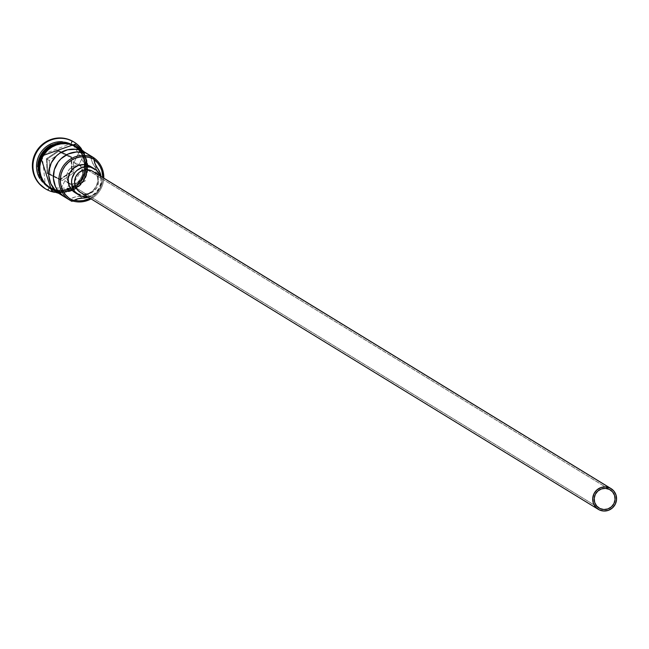 <?xml version="1.0" encoding="UTF-8"?>
<svg xmlns="http://www.w3.org/2000/svg" width="649" height="649" viewBox="0 0 649 649"><rect width="100%" height="100%" fill="white"/><g stroke="black" fill="none" stroke-linecap="round" stroke-linejoin="round"><path stroke-width="0.49" stroke-dasharray="3.25 2.43" d="M67.853 182.84A10.652 10.384 121.5 0 0 81.693 178.305A10.652 10.384 121.5 0 0 77.328 163.759L609.37 489.411L77.328 163.759L80.533 166.241L82.537 169.795L82.658 175.928L80.817 179.651L77.718 182.41L73.832 183.781L69.767 183.553L64.949 180.698L59.148 192.372L64.949 180.698L69.581 183.537L67.796 180.917L66.871 177.858L66.912 174.646L67.902 171.563L69.759 168.91L72.307 166.923L75.3 165.787L78.48 165.609L73.84 162.769L79.194 151.996L73.84 162.769L77.328 163.759A10.652 10.384 121.5 0 0 73.84 162.769L78.48 165.609A10.652 10.384 121.5 0 0 69.581 183.537L68.891 184.924L69.581 183.537L64.949 180.698A10.652 10.384 121.5 0 0 67.853 182.84L598.289 507.502L67.853 182.84M80.143 192.201A12.177 11.869 121.5 0 0 81.093 192.721L599.222 509.854L80.192 192.234M75.081 192.672A15.219 14.838 121.5 0 0 76.258 193.321L75.138 192.704M72.615 145.214L72.25 145.376A23.737 23.145 121.5 0 0 41.414 155.484A23.737 23.145 121.5 0 0 49.3 186.88A23.737 23.145 121.5 0 0 51.141 187.894A23.737 23.145 121.5 0 0 81.709 178.256A23.737 23.145 121.5 0 0 74.976 146.958M51.182 145.035A24.354 23.737 -58.5 0 1 72.404 144.759A24.354 23.737 -58.5 0 1 82.894 177.023A24.354 23.737 -58.5 0 1 50.752 188.372A24.354 23.737 -58.5 0 1 48.87 187.334A24.354 23.737 -58.5 0 1 37.674 167.093M75.097 147.031A23.737 23.145 -58.5 0 1 81.823 178.329A23.737 23.145 -58.5 0 1 51.255 187.967A23.737 23.145 -58.5 0 1 49.421 186.953A23.737 23.145 -58.5 0 1 41.536 155.557A23.737 23.145 -58.5 0 1 72.364 145.441A23.737 23.145 -58.5 0 1 74.205 146.455A23.737 23.145 -58.5 0 1 85.068 164.676A23.737 23.145 -58.5 0 1 70.587 188.34A23.737 23.145 -58.5 0 1 51.255 187.967L51.255 187.967M51.101 188.583A24.354 23.737 121.5 0 0 83.242 177.234A24.354 23.737 121.5 0 0 72.753 144.97A24.354 23.737 121.5 0 0 41.13 155.338A24.354 23.737 121.5 0 0 49.219 187.545A24.354 23.737 121.5 0 0 50.095 188.056A24.354 23.737 121.5 0 0 51.101 188.583L52.261 189.289A24.354 23.737 -58.5 0 1 50.671 188.429A24.354 23.737 -58.5 0 1 50.379 188.251A24.354 23.737 -58.5 0 1 42.29 156.052A24.354 23.737 -58.5 0 1 73.913 145.676L72.753 144.97L73.913 145.676A24.354 23.737 -58.5 0 1 75.795 146.715A24.354 23.737 -58.5 0 1 76.079 146.893A24.354 23.737 -58.5 0 1 86.917 165.008A24.354 23.737 -58.5 0 1 76.395 187.261A24.354 23.737 -58.5 0 1 52.261 189.289L51.101 188.583A24.354 23.737 121.5 0 0 71.001 188.932A24.354 23.737 121.5 0 0 85.79 164.773A24.354 23.737 121.5 0 0 75.495 146.56A24.354 23.737 121.5 0 0 74.643 146.009A24.354 23.737 121.5 0 0 72.753 144.97A24.354 23.737 121.5 0 0 40.611 156.32A24.354 23.737 121.5 0 0 51.101 188.583M48.399 189.127L49.6 187.658A24.354 23.737 -58.5 0 1 39.767 178.507A24.354 23.737 121.5 0 0 47.71 186.62A24.354 23.737 121.5 0 0 49.6 187.658L50.752 188.372L49.6 187.658A24.354 23.737 121.5 0 0 70.181 187.699A24.354 23.737 121.5 0 0 84.313 164.603A24.354 23.737 121.5 0 0 73.134 145.084A24.354 23.737 121.5 0 0 71.244 144.046L71.552 142.829L71.244 144.046A24.354 23.737 121.5 0 0 62.296 141.709A24.354 23.737 -58.5 0 1 71.244 144.046L72.404 144.759L71.244 144.046A24.354 23.737 -58.5 0 1 84.313 164.603A24.354 23.737 -58.5 0 1 70.181 187.699A24.354 23.737 -58.5 0 1 49.6 187.658L48.399 189.127M74.246 200.233A23.129 22.545 -58.5 0 1 70.498 198.935A18.261 17.799 121.5 0 1 79.746 196.355L82.642 198.132L79.746 196.355A18.57 18.099 121.5 0 0 96.377 185.89A18.57 18.099 121.5 0 0 94.616 166.395A18.261 17.799 121.5 0 1 91.055 157.529L90.722 155.963L91.055 157.529A23.129 22.545 -58.5 0 1 93.959 159.386L91.055 157.529L92.239 162.218L97.107 170.833L98.275 175.822L98.023 180.974L96.377 185.89L93.456 190.181L89.497 193.507L84.8 195.625L74.96 197.02L70.498 198.935L69.07 199.576L71.966 201.352L69.07 199.576A24.354 23.737 121.5 0 0 72.72 201.003A24.354 23.737 -58.5 0 1 69.07 199.576L70.498 198.935L74.611 200.322M50.955 188.608A24.354 23.737 121.5 0 0 52.845 189.646L68.299 199.105L52.845 189.646L57.209 191.268L61.825 191.99L66.506 191.78L71.082 190.652L75.373 188.648L79.219 185.849L82.455 182.353L84.978 178.297L86.682 173.843L87.501 169.154L87.404 164.424L86.39 159.816L84.508 155.517L81.823 151.696L78.164 148.28M45.252 188.681A27.396 26.698 121.5 0 0 47.085 189.678L45.073 188.575M84.735 153.01L78.61 165.357L84.735 153.01M90.122 198.31L95.038 194.895L98.031 191.625L100.376 187.853L101.966 183.708L102.834 177.542A23.129 22.545 -58.5 0 1 90.122 198.31M74.627 145.765A24.654 24.029 -58.5 0 1 85.246 178.426A24.654 24.029 -58.5 0 1 52.707 189.922M52.131 189.565A24.654 24.029 121.5 0 0 84.67 178.077A24.654 24.029 121.5 0 0 74.051 145.408L78.05 147.899L81.474 151.136L84.192 155.014L86.098 159.362L87.12 164.027L87.217 168.821L86.39 173.559L84.67 178.077L82.115 182.174L78.829 185.719L74.943 188.559L70.595 190.587L65.963 191.723L61.217 191.934L56.544 191.204L52.131 189.565L48.131 187.074L44.7 183.829M73.67 141.847L79.689 146.982L82.707 151.282L84.824 156.117L85.96 161.301L86.074 166.623L85.157 171.896L83.242 176.909L80.403 181.469L76.752 185.403L72.437 188.559L67.601 190.806L62.458 192.08L57.185 192.307L51.993 191.496L47.085 189.678A27.396 26.698 121.5 0 0 82.577 178.159A27.396 26.698 121.5 0 0 73.848 141.961M71.406 156.863L58.483 150.527L46.339 158.802L47.117 173.421L60.041 179.765L72.185 171.482L71.406 156.863L72.185 171.482L60.041 179.765L60.122 179.14L62.32 180.487L50.014 174.443L49.275 160.522L47.077 159.175L47.815 173.096L60.122 179.14L71.682 171.255L73.889 172.602L62.32 180.487L60.122 179.14L71.682 171.255L70.944 157.334L73.142 158.68L73.889 172.602L71.682 171.255L72.185 171.482L71.682 171.255L70.944 157.334L58.637 151.29L73.142 158.68L70.944 157.334L71.406 156.863L70.944 157.334L58.637 151.29L47.077 159.175L49.275 160.522L60.844 152.645L58.637 151.29L58.483 150.527L71.406 156.863M81.336 148.653A27.396 26.698 -58.5 0 1 82.618 179.44A27.396 26.698 -58.5 0 1 54.621 192.299A27.396 26.698 121.5 0 0 82.618 179.44A27.396 26.698 121.5 0 0 81.336 148.653M72.404 144.759A24.354 23.737 -58.5 0 1 74.294 145.798A24.354 23.737 -58.5 0 1 82.382 177.996A24.354 23.737 -58.5 0 1 50.752 188.372A24.354 23.737 -58.5 0 1 40.27 156.109A24.354 23.737 -58.5 0 1 72.404 144.759M51.141 187.894A23.737 23.145 121.5 0 0 70.522 188.251A23.737 23.145 121.5 0 0 84.962 164.659A23.737 23.145 121.5 0 0 74.091 146.382A23.737 23.145 121.5 0 0 72.25 145.376L74.205 146.455L84.946 164.659L70.514 188.242L51.141 187.894L49.3 186.88L45.211 183.635L42.088 154.624L69.338 144.224L72.372 145.449A23.737 23.145 -58.5 0 0 41.804 155.087A23.737 23.145 -58.5 0 0 48.529 186.385M69.63 143.762L64.957 143.04M47.345 149.254L44.059 152.791M39.784 161.406L38.956 166.152M50.663 188.429L44.927 183.626L42.25 179.805L40.36 175.506L39.354 170.906L39.256 166.168L40.076 161.479L41.771 157.026L44.294 152.977L47.539 149.481L51.376 146.674L55.668 144.67L60.243 143.543L64.932 143.34L69.548 144.062L76.087 146.893M76.095 146.901L81.247 151.339L83.932 155.168L85.814 159.459L86.82 164.067L86.917 168.805L86.106 173.486L84.402 177.94L81.879 181.996L78.634 185.492L74.797 188.291L70.506 190.295L65.93 191.423L61.241 191.633L56.625 190.911L50.671 188.437M79.592 149.035L84.768 155.362L86.674 159.719L87.696 164.375L87.802 169.17L86.966 173.916L85.246 178.426L82.691 182.531L79.413 186.068L75.519 188.908L71.179 190.936L66.547 192.08L61.801 192.291L54.167 190.571M51.052 188.664L52.845 189.646A24.354 23.737 121.5 0 0 72.112 190.262A24.354 23.737 121.5 0 0 76.184 188.153A24.354 23.737 121.5 0 0 87.477 165.162A24.354 23.737 121.5 0 0 76.379 147.072M103.783 178.118A24.354 23.737 -58.5 0 1 91.071 198.886A24.354 23.737 121.5 0 0 103.783 178.118M94.616 166.395L97.512 168.172L94.616 166.395M87.704 197.401L92.393 195.284L96.352 191.95L99.273 187.658L100.928 182.75L101.033 176.439A18.57 18.099 -58.5 0 1 88.321 197.207M92.085 167.466L94.373 169.6L97.228 174.67L97.918 180.511L96.344 186.222L92.742 190.944L87.656 193.946L81.871 194.781L76.258 193.321A15.219 14.838 121.5 0 0 96.028 186.839A15.219 14.838 121.5 0 0 90.965 166.712M72.25 145.376A23.737 23.145 121.5 0 0 41.682 155.014A23.737 23.145 121.5 0 0 48.415 186.312M63.326 196.128L68.891 184.924L63.326 196.128M100.449 176.082A15.219 14.838 -58.5 0 1 87.737 196.85L93.821 194.822L96.222 193.069L99.824 188.356L101.398 182.637L100.449 176.082M93.748 172.034L95.581 173.745L97.861 177.802L98.421 182.474L97.155 187.042L94.275 190.822L90.211 193.224L85.579 193.889L81.093 192.721A12.177 11.869 121.5 0 0 96.904 187.537A12.177 11.869 121.5 0 0 92.856 171.433M50.014 174.443L49.275 160.522L60.844 152.645L73.142 158.68L73.889 172.602L62.32 180.487L50.014 174.443M60.122 179.14L60.041 179.765L47.117 173.421L47.815 173.096L60.122 179.14M47.815 173.096L47.117 173.421L46.339 158.802L47.077 159.175L47.815 173.096M47.077 159.175L46.339 158.802L58.483 150.527L58.637 151.29L47.077 159.175M78.156 164.213L610.198 489.865M49.219 187.545L50.379 188.251M47.71 186.62L48.87 187.334M84.086 151.793L85.173 181.006L58.661 193.329M73.134 145.084L74.294 145.798M74.643 146.009L75.795 146.715M67.034 182.385L599.076 508.037"/><path stroke-width="0.97" d="M78.44 148.491L93.618 157.739L93.951 159.305L93.618 157.739L93.31 158.973A23.129 22.545 -58.5 0 1 93.951 159.305L95.135 163.994L97.512 168.172A18.57 18.099 -58.5 0 1 101.033 176.439L100.011 172.61L97.512 168.172A18.261 17.799 -58.5 0 1 93.951 159.305A23.129 22.545 121.5 0 0 93.31 158.973L89.156 157.431L84.776 156.75L80.322 156.944L75.982 158.015L71.901 159.922L68.25 162.583L65.176 165.901L62.775 169.754L61.16 173.989L60.381 178.434L60.479 182.937L61.436 187.31L63.229 191.39L65.776 195.025L68.989 198.067L72.745 200.403A23.129 22.545 121.5 0 0 73.394 200.711L71.966 201.352L72.745 200.403A23.129 22.545 -58.5 0 1 62.775 169.754A23.129 22.545 -58.5 0 1 93.31 158.973L93.618 157.739A24.354 23.737 121.5 0 0 61.477 169.089A24.354 23.737 121.5 0 0 71.966 201.352L73.394 200.711A23.129 22.545 -58.5 0 1 72.745 200.403L71.966 201.352A24.354 23.737 -58.5 0 1 70.084 200.314A24.354 23.737 -58.5 0 1 61.996 168.107A24.354 23.737 -58.5 0 1 93.618 157.739L74.489 146.033A24.354 23.737 121.5 0 0 42.866 156.401A24.354 23.737 121.5 0 0 50.955 188.608L70.084 200.314M599.895 508.491L596.691 506.009L594.695 502.456L594.208 498.375L595.311 494.376L597.834 491.074L601.388 488.965L605.444 488.381L609.37 489.411A10.652 10.384 -58.5 0 1 613.735 503.949A10.652 10.384 -58.5 0 1 599.076 508.037A10.652 10.384 -58.5 0 1 595.531 493.946A10.652 10.384 -58.5 0 1 609.37 489.411L612.575 491.885L614.579 495.438L615.057 499.527L613.954 503.527L611.439 506.828L607.878 508.93L603.83 509.514L599.895 508.491M80.192 192.234L77.426 189.889L75.138 185.825L74.586 181.16L75.844 176.585L78.724 172.812L82.796 170.411L87.42 169.746L91.915 170.914A12.177 11.869 121.5 0 0 76.103 176.098A12.177 11.869 121.5 0 0 80.143 192.201L598.281 509.335A12.177 11.869 -58.5 0 1 594.233 493.232A12.177 11.869 -58.5 0 1 610.044 488.048L93.886 172.147M610.993 488.567L92.856 171.433A12.177 11.869 121.5 0 0 91.915 170.914L610.044 488.048A12.177 11.869 -58.5 0 1 615.033 504.662A12.177 11.869 -58.5 0 1 598.281 509.335M75.138 192.704L71.674 189.776L68.818 184.705L68.129 178.864L69.703 173.153L73.305 168.432L78.391 165.43L84.175 164.595L89.789 166.063A15.219 14.838 121.5 0 0 70.027 172.545A15.219 14.838 121.5 0 0 75.081 192.672L78.553 194.797A15.219 14.838 -58.5 0 1 73.499 174.67A15.219 14.838 -58.5 0 1 93.269 168.188L92.255 167.596M87.737 196.85A15.219 14.838 -58.5 0 1 78.553 194.797M47.661 190.027L48.399 189.127L47.661 190.027A27.396 26.698 -58.5 0 1 45.544 188.867A27.396 26.698 -58.5 0 1 36.441 152.637A27.396 26.698 -58.5 0 1 72.023 140.971A27.396 26.698 121.5 0 0 35.865 153.732A27.396 26.698 121.5 0 0 47.661 190.027A27.396 26.698 121.5 0 0 54.621 192.299A27.396 26.698 -58.5 0 1 47.661 190.027M45.073 188.575L38.835 183.31L35.817 179.002L33.699 174.175L32.564 168.991L32.45 163.662L33.367 158.388L35.281 153.383L38.121 148.816L41.771 144.889L46.095 141.733L50.922 139.478L56.065 138.213L61.339 137.977L66.531 138.789L72.023 140.971L71.552 142.829L72.023 140.971L71.439 140.614A27.396 26.698 121.5 0 0 35.865 152.28A27.396 26.698 121.5 0 0 44.959 188.51A27.396 26.698 121.5 0 0 45.252 188.681M39.767 178.507A24.354 23.737 -58.5 0 1 40.173 153.464A24.354 23.737 -58.5 0 1 62.296 141.709A24.354 23.737 121.5 0 0 40.173 153.464A24.354 23.737 121.5 0 0 39.767 178.507M68.299 199.105L69.07 199.576L68.299 199.105M84.735 153.01A24.354 23.737 121.5 0 0 55.919 165.682A24.354 23.737 121.5 0 0 63.326 196.128L58.694 193.297A24.354 23.737 -58.5 0 1 51.279 162.842A24.354 23.737 -58.5 0 1 80.095 150.179L84.735 153.01L76.379 151.996L68.121 153.991L61.006 158.754L58.159 161.999L54.338 169.697L53.372 178.207L55.376 186.45L57.437 190.157L63.326 196.128L55.473 190.579L50.744 183.61L48.732 175.368L48.845 171.076L51.279 162.842L56.374 155.914L59.724 153.221L67.537 149.789L75.974 149.294L80.095 150.179L84.735 153.01M37.674 167.093A24.354 23.737 -58.5 0 1 51.182 145.035M52.107 189.613L51.75 191.106L52.707 189.922A24.654 24.029 -58.5 0 1 42.088 157.253A24.654 24.029 -58.5 0 1 74.627 145.765L75.008 144.216L74.051 145.408A24.654 24.029 121.5 0 0 43.077 154.178A24.654 24.029 121.5 0 0 47.044 186.182M79.194 151.996L80.095 150.179L79.194 151.996M74.246 200.233L78.918 200.882L83.275 200.59L90.122 198.31A23.129 22.545 -58.5 0 1 74.246 200.233M102.834 177.542L101.828 170.638L100.149 166.606L97.723 162.996L93.959 159.386A23.129 22.545 -58.5 0 1 102.834 177.542M69.63 143.762L74.051 145.408L75.008 144.216L74.627 145.765L79.592 149.035M54.167 190.571L52.707 189.922L51.75 191.106L52.715 189.897M73.848 141.961A27.396 26.698 121.5 0 0 73.564 141.782A27.396 26.698 121.5 0 0 71.439 140.614L73.67 141.847M72.023 140.971A27.396 26.698 -58.5 0 1 74.14 142.131A27.396 26.698 -58.5 0 1 81.336 148.653A27.396 26.698 121.5 0 0 72.023 140.971M64.957 143.04L60.211 143.242L55.579 144.386L51.23 146.414L47.345 149.254M44.059 152.791L41.512 156.896L39.784 161.406M38.956 166.152L39.054 170.947L40.076 175.611L41.982 179.96L44.7 183.829M52.707 189.922L48.707 187.431L45.284 184.186L42.566 180.317L40.66 175.968L39.638 171.304L39.532 166.509L40.368 161.763L42.088 157.253L44.643 153.148L47.921 149.611L51.815 146.771L56.155 144.743L60.787 143.599L65.533 143.388L70.206 144.119L74.627 145.765M92.604 157.001A24.354 23.737 -58.5 0 1 103.783 178.118A24.354 23.737 121.5 0 0 90.722 155.963A24.354 23.737 -58.5 0 1 92.604 157.001L76.379 147.072A24.354 23.737 121.5 0 0 74.489 146.033L70.124 144.411L65.508 143.689L60.828 143.9L56.252 145.027L51.961 147.031L48.115 149.838L44.878 153.326L42.355 157.382L40.652 161.836L39.832 166.525L39.93 171.263L40.944 175.863L42.826 180.162L45.511 183.983L51.052 188.664M91.071 198.886A24.354 23.737 -58.5 0 1 72.72 201.003A24.354 23.737 121.5 0 0 91.071 198.886M73.394 200.711A18.261 17.799 -58.5 0 1 82.642 198.132L88.321 197.207A18.57 18.099 -58.5 0 1 82.642 198.132L77.864 198.789L73.394 200.711M59.148 192.372L58.694 193.297L59.148 192.372M94.446 168.837L90.965 166.712A15.219 14.838 121.5 0 0 89.789 166.063L93.269 168.188A15.219 14.838 -58.5 0 1 100.449 176.082M100.7 176.804L97.853 171.725L95.736 169.722L90.535 167.174L84.727 166.85L81.863 167.556L76.785 170.565L74.757 172.748L72.12 178.061L71.609 180.99L71.666 183.951L73.475 189.516L75.154 191.909L79.738 195.446L82.464 196.46L88.28 196.777M599.222 509.854L603.708 511.023L608.34 510.357L612.405 507.948L615.293 504.176L616.55 499.608L615.998 494.936L613.711 490.879L610.044 488.048L605.558 486.872L600.925 487.545L596.861 489.946L593.981 493.719L592.715 498.286L593.275 502.959L595.555 507.023L599.222 509.854M44.959 188.51L45.544 188.867M84.086 151.793L75.008 144.216L40.433 156.401L51.75 191.106L58.661 193.329M73.564 141.782L74.14 142.131"/></g></svg>
